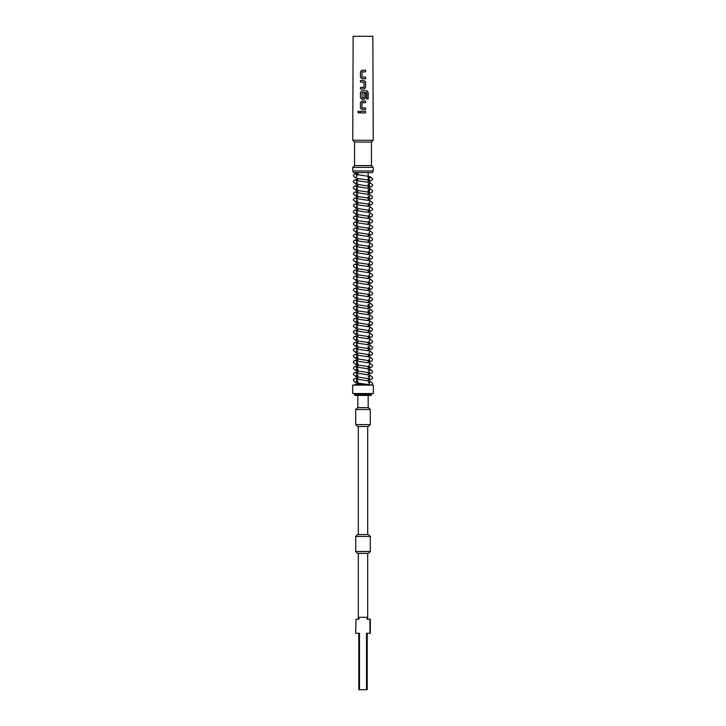 <?xml version="1.0" encoding="UTF-8"?>
<svg xmlns="http://www.w3.org/2000/svg" width="726" height="726" viewBox="0 0 726 726"><rect width="100%" height="100%" fill="white"/><g stroke="black" fill="none" stroke-linecap="round" stroke-linejoin="round"><path stroke-width="1.09" d="M357.845 112.113L358.708 111.132L359.624 112.113L358.708 113.093L357.845 112.113M358.735 113.093L357.891 112.113L358.735 111.132M368.409 426.461L357.591 426.461L355.713 424.583L370.287 424.583L368.409 426.461M363 407.658L368.409 407.658L370.287 409.537L355.713 409.537L357.591 407.658L363 407.658M367.701 553.375L363 553.375L367.701 553.375L367.701 619.187M367.701 534.572L357.591 534.572L368.409 534.572L367.701 534.572L367.701 426.461M356.058 619.187L355.667 633.29L356.058 619.187L358.925 619.187L358.925 617.309L367.075 617.309L367.075 619.187L370.333 619.187L370.333 633.29L366.521 633.29L366.521 689.7L367.229 689.7L367.229 633.29M365.977 384.154L356.893 384.154L356.275 385.098M373.246 170.991L372.311 172.625L353.689 172.625L352.754 170.991L373.246 170.991L373.246 167.352L352.754 167.352L352.754 170.991M352.754 167.352L354.542 165.573L371.458 165.573L371.458 142.069L373.246 140.281L372.855 36.3L353.145 36.3L352.754 140.281L373.246 140.281M354.542 165.573L354.542 142.069L371.458 142.069M363 112.902L360.459 112.902L360.459 111.323L365.577 111.323L365.577 112.902L363 112.902M363 109.535L361.902 109.535L360.459 108.056L360.459 102.529L361.902 101.059L365.577 101.059L365.577 102.638L362.002 102.738L362.002 107.847L365.577 107.956L365.577 109.535L363 109.535M363 99.271L361.902 99.271L360.459 97.792L360.459 92.266L361.902 90.786L366.839 90.786L368.173 92.266L368.173 98.899L366.739 98.899L366.739 92.647L362.111 92.547L362.111 97.865L364.025 97.756L364.025 93.264L365.577 93.264L365.577 97.792L364.134 99.271L363 99.271M363 88.999L360.459 88.999L360.459 87.419L364.025 87.32L364.025 82.21L360.459 82.102L360.459 80.522L364.134 80.522L365.577 82.002L365.577 87.528L364.134 88.999L360.459 88.999L360.477 87.419L363.907 87.419M363 78.735L361.902 78.735L360.459 77.265L360.459 71.729L361.902 70.259L365.577 70.259L365.577 71.838L362.002 71.947L362.002 77.047L365.577 77.156L365.577 78.735L363 78.735M371.249 395.434L354.751 395.434L354.587 394.499L371.413 394.499L371.249 395.434M373.345 385.098L352.654 385.098L352.654 393.556L373.345 393.556L373.345 385.098M358.771 633.29L358.771 689.7L359.479 689.7L359.479 633.29L356.058 633.29M366.521 689.7L359.479 689.7M369.942 619.187L369.942 633.29M358.299 553.375L363 553.375L357.591 553.375L358.299 553.375L358.299 619.187M360.477 112.902L360.477 111.323L365.55 111.323L365.55 112.902L360.477 112.902M365.55 107.956L365.55 109.535L361.911 109.535L360.459 108.056L360.459 102.529L361.911 101.059M362.12 107.956L363 107.956M363 102.638L362.12 102.638M363 101.059L365.577 101.059M365.55 101.059L365.55 102.638M363 90.786L366.802 90.786L368.127 92.266L368.173 98.899M368.127 98.899L366.703 98.899M361.911 99.271L360.459 97.792L360.459 92.266L361.911 90.786M365.577 93.264L365.577 97.792M365.55 97.792L364.125 99.271M360.477 82.102L360.477 80.522L364.125 80.522L365.55 82.002L365.577 87.528M365.55 87.528L364.125 88.999M365.55 77.156L365.55 78.735L361.911 78.735L360.459 77.265L360.459 71.729L361.911 70.259M365.55 70.259L365.55 71.838L362.12 71.838M370.287 551.497L370.287 536.46L355.713 536.46L355.713 551.497L370.287 551.497L368.409 553.375M356.893 384.435L367.837 384.435M370.287 536.46L368.409 534.572M370.287 424.583L370.287 409.537M368.173 407.658L368.173 395.434M357.827 377.792L354.161 378.827L353.317 380.451L355.949 382.756L369.806 384.844L369.017 383.455L369.806 382.067L368.173 382.42M357.827 383.809L353.871 385.098M357.827 381.486L356.194 381.831L356.983 380.451L356.194 379.063L370.051 381.141L372.683 383.455L371.821 385.089M357.827 371.776L354.161 372.81L353.317 374.435L355.949 376.74L369.806 378.827L369.017 377.438L369.806 376.05L368.173 376.404M357.827 375.469L356.194 375.814L356.983 374.435L356.194 373.046L370.051 375.124L372.683 377.438L371.839 379.063L368.173 380.088M357.827 365.759L354.161 366.793L353.317 368.418L355.949 370.723L369.806 372.81L369.017 371.422L369.806 370.033L368.173 370.387M357.827 369.452L356.194 369.797L356.983 368.418L356.194 367.029L370.051 369.107L372.683 371.422L371.839 373.046L368.173 374.071M357.827 359.742L354.161 360.777L353.317 362.392L355.949 364.706L369.806 366.793L369.017 365.405L369.806 364.016M357.827 363.436L356.194 363.78L356.983 362.392L356.194 361.013L370.051 363.091L372.683 365.405L371.839 367.029L368.173 368.055M357.827 353.725L354.161 354.76L353.317 356.375L355.949 358.689L369.806 360.777L369.017 359.388L369.806 358M357.827 357.419L356.194 357.764L356.983 356.375L356.194 354.996L370.051 357.074L372.683 359.388L371.839 361.013L368.173 362.038M357.827 347.709L354.161 348.743L353.317 350.359L355.949 352.673L369.806 354.76L369.017 353.371L369.806 351.983M357.827 351.402L356.194 351.747L356.983 350.359L356.194 348.979L370.051 351.057L372.683 353.371L371.839 354.996L368.173 356.021M357.827 341.692L354.161 342.726L353.317 344.342L355.949 346.656L369.806 348.743L369.017 347.355L369.806 345.966M357.827 345.385L356.194 345.73L356.983 344.342L356.194 342.962L370.051 345.041L372.683 347.355L371.839 348.979L368.173 350.005M357.827 335.675L354.161 336.71L353.317 338.325L355.949 340.639L369.806 342.726L369.017 341.338L369.806 339.95M357.827 339.369L356.194 339.714L356.983 338.325L356.194 336.946L370.051 339.024L372.683 341.338L371.839 342.962L368.173 343.988M357.827 329.658L354.161 330.693L353.317 332.308L355.949 334.622L369.806 336.71L369.017 335.321L369.806 333.933M357.827 333.352L356.194 333.697L356.983 332.308L356.194 330.929L370.051 333.007L372.683 335.321L371.839 336.946L368.173 337.971M357.827 323.642L354.161 324.676L353.317 326.292L355.949 328.606L369.806 330.693L369.017 329.305L369.806 327.916M357.827 327.335L356.194 327.68L356.983 326.292L356.194 324.912L370.051 326.99L372.683 329.305L371.839 330.929L368.173 331.954M357.827 317.625L354.161 318.66L353.317 320.275L355.949 322.589L369.806 324.676L369.017 323.288L369.806 321.899M357.827 321.319L356.194 321.663L356.983 320.275L356.194 318.895L370.051 320.974L372.683 323.288L371.839 324.912L368.173 325.938M357.827 311.608L354.161 312.643L353.317 314.258L355.949 316.572L369.806 318.66L369.017 317.271L369.806 315.883M357.827 315.302L356.194 315.647L356.983 314.258L356.194 312.879L370.051 314.957L372.683 317.271L371.839 318.895L368.173 319.921M357.827 305.592L354.161 306.626L353.317 308.241L355.949 310.556L369.806 312.643L369.017 311.254L369.806 309.866M357.827 309.285L356.194 309.63L356.983 308.241L356.194 306.862L370.051 308.94L372.683 311.254L371.839 312.879L368.173 313.904M357.827 299.575L354.161 300.609L353.317 302.225L355.949 304.539L369.806 306.626L369.017 305.238L369.806 303.849M357.827 303.268L356.194 303.613L356.983 302.225L356.194 300.845L370.051 302.923L372.683 305.238L371.839 306.862L368.173 307.888M357.827 293.558L354.161 294.593L353.317 296.208L355.949 298.522L369.806 300.609L369.017 299.221L369.806 297.832M357.827 297.243L356.194 297.596L356.983 296.208L356.194 294.829L370.051 296.907L372.683 299.221L371.839 300.836L368.173 301.871M357.827 287.541L354.161 288.576L353.317 290.191L355.949 292.505L369.806 294.593L369.017 293.204L369.806 291.816M357.827 291.226L356.194 291.58L356.983 290.191L356.194 288.803L370.051 290.89L372.683 293.204L371.839 294.82L368.173 295.854M357.827 281.525L354.161 282.559L353.317 284.175L355.949 286.489L369.806 288.567L369.017 287.187L369.806 285.799M357.827 285.209L356.194 285.563L356.983 284.175L356.194 282.786L370.051 284.873L372.683 287.187L371.839 288.803L368.173 289.837M357.827 275.508L354.161 276.533L353.317 278.158L355.949 280.472L369.806 282.55L369.017 281.171L369.806 279.782M357.827 279.192L356.194 279.546L356.983 278.158L356.194 276.769L370.051 278.857L372.683 281.171L371.839 282.786L368.173 283.821M357.827 269.491L354.161 270.517L353.317 272.141L355.949 274.455L369.806 276.533L369.017 275.154L369.806 273.766M357.827 273.176L356.194 273.53L356.983 272.141L356.194 270.753L370.051 272.84L372.683 275.154L371.839 276.769L368.173 277.804M357.827 263.474L354.161 264.5L353.317 266.124L355.949 268.438L369.806 270.517L369.017 269.137L369.806 267.749M357.827 267.159L356.194 267.513L356.983 266.124L356.194 264.736L370.051 266.823L372.683 269.137L371.839 270.753L368.173 271.787M357.827 257.458L354.161 258.483L353.317 260.108L355.949 262.422L369.806 264.5L369.017 263.121L369.806 261.732M357.827 261.142L356.194 261.496L356.983 260.108L356.194 258.719L370.051 260.806L372.683 263.121L371.839 264.736L368.173 265.77M357.827 251.441L354.161 252.466L353.317 254.091L355.949 256.405L369.806 258.483L369.017 257.104L369.806 255.715M357.827 255.125L356.194 255.479L356.983 254.091L356.194 252.702L370.051 254.79L372.683 257.104L371.839 258.719L368.173 259.754M357.827 245.424L354.161 246.45L353.317 248.074L355.949 250.388L369.806 252.466L369.017 251.087L369.806 249.699M357.827 249.109L356.194 249.463L356.983 248.074L356.194 246.686L370.051 248.773L372.683 251.087L371.839 252.702L368.173 253.737M357.827 239.408L354.161 240.433L353.317 242.057L355.949 244.372L369.806 246.45L369.017 245.07L369.806 243.682M357.827 243.092L356.194 243.446L356.983 242.057L356.194 240.669L370.051 242.756L372.683 245.07L371.839 246.686L368.173 247.72M357.827 233.391L354.161 234.416L353.317 236.041L355.949 238.355L369.806 240.433L369.017 239.054L369.806 237.665M357.827 237.075L356.194 237.429L356.983 236.041L356.194 234.652L370.051 236.74L372.683 239.054L371.839 240.669L368.173 241.704M357.827 227.374L354.161 228.4L353.317 230.024L355.949 232.338L369.806 234.416L369.017 233.037L369.806 231.648M357.827 231.059L356.194 231.412L356.983 230.024L356.194 228.636L370.051 230.723L372.683 233.037L371.839 234.652L368.173 235.687M357.827 221.357L354.161 222.383L353.317 224.007L355.949 226.321L369.806 228.4L369.017 227.02L369.806 225.632M357.827 225.042L356.194 225.396L356.983 224.007L356.194 222.619L370.051 224.706L372.683 227.02L371.839 228.636L368.173 229.67M357.827 215.341L354.161 216.366L353.317 217.991L355.949 220.305L369.806 222.383L369.017 220.994L369.806 219.615M357.827 219.025L356.194 219.379L356.983 217.991L356.194 216.602L370.051 218.689L372.683 220.994L371.839 222.619L368.173 223.653M357.827 209.324L354.161 210.349L353.317 211.974L355.949 214.288L369.806 216.366L369.017 214.978L369.806 213.598M357.827 213.008L356.194 213.362L356.983 211.974L356.194 210.585L370.051 212.673L372.683 214.978L371.839 216.602L368.173 217.637M357.827 203.307L354.161 204.333L353.317 205.957L355.949 208.271L369.806 210.349L369.017 208.961L369.806 207.582M357.827 206.992L356.194 207.346L356.983 205.957L356.194 204.569L370.051 206.656L372.683 208.961L371.839 210.585L368.173 211.62M357.827 197.291L354.161 198.316L353.317 199.94L355.949 202.255L369.806 204.333L369.017 202.944L369.806 201.565M357.827 200.975L356.194 201.329L356.983 199.94L356.194 198.552L370.051 200.639L372.683 202.944L371.839 204.569L368.173 205.603M357.827 191.274L354.161 192.299L353.317 193.924L355.949 196.238L369.806 198.316L369.017 196.927L369.806 195.548M357.827 194.958L356.194 195.312L356.983 193.924L356.194 192.535L370.051 194.622L372.683 196.927L371.839 198.552L368.173 199.586M357.827 185.257L354.161 186.283L353.317 187.907L355.949 190.221L369.806 192.299L369.017 190.911L369.806 189.531L368.173 189.876M357.827 188.941L356.194 189.295L356.983 187.907L356.194 186.518L370.051 188.606L372.683 190.911L371.839 192.535L368.173 193.57M357.827 179.24L354.161 180.266L353.317 181.89L355.949 184.204L369.806 186.283L369.017 184.894L369.806 183.515L368.173 183.859M357.827 182.925L356.194 183.279L356.983 181.89L356.194 180.502L370.051 182.589L372.683 184.894L371.839 186.518L368.173 187.553M357.827 173.224L354.406 174.086L353.317 175.874L355.949 178.188L369.806 180.266L369.017 178.877L369.806 177.498L368.173 177.843M356.194 177.262L356.983 175.874L356.194 174.485L370.051 176.572L372.683 178.877L371.839 180.502L368.173 181.536M368.173 380.805L368.173 378.473M368.173 374.788L368.173 372.456M368.173 368.772L368.173 366.439M368.173 362.755L368.173 360.423M368.173 356.738L368.173 354.406M368.173 350.722L368.173 346.393M368.173 344.705L368.173 342.373M368.173 338.688L368.173 336.356M368.173 332.671L368.173 330.339M368.173 326.655L368.173 324.322M368.173 320.638L368.173 318.306M368.173 314.621L368.173 310.292M368.173 308.604L368.173 304.276M368.173 302.588L368.173 300.255M368.173 296.571L368.173 294.239M368.173 290.554L368.173 288.222M368.173 284.538L368.173 282.205M368.173 278.521L368.173 276.189M368.173 272.504L368.173 270.172M368.173 266.478L368.173 264.155M368.173 260.462L368.173 258.138M368.173 254.445L368.173 252.122M368.173 248.428L368.173 246.105M368.173 242.411L368.173 240.088M368.173 236.395L368.173 234.071M368.173 230.378L368.173 228.055M368.173 224.361L368.173 222.038M368.173 218.344L368.173 216.021M368.173 212.328L368.173 210.005M368.173 206.311L368.173 203.988M368.173 200.294L368.173 195.966M368.173 194.278L368.173 189.949M368.173 188.261L368.173 183.932M368.173 182.244L368.173 172.625M354.542 142.069L352.754 140.281M369.107 384.435L369.77 385.098M371.413 393.556L371.413 394.499M354.587 393.556L354.587 394.499M371.458 165.573L373.246 167.352M357.827 384.154L357.827 380.959M357.827 379.408L357.827 374.943M357.827 373.391L357.827 368.926M357.827 367.374L357.827 362.909M357.827 361.357L357.827 356.893M357.827 355.341L357.827 353.017M357.827 349.324L357.827 347.001M357.827 343.307L357.827 340.984M357.827 337.291L357.827 334.967M357.827 331.274L357.827 328.951M357.827 325.257L357.827 320.792M357.827 319.24L357.827 316.908M357.827 313.224L357.827 310.891M357.827 307.207L357.827 304.875M357.827 301.19L357.827 298.858M357.827 295.173L357.827 292.841M357.827 289.157L357.827 286.824M357.827 283.14L357.827 280.808M357.827 277.123L357.827 274.791M357.827 271.107L357.827 268.774M357.827 265.09L357.827 262.758M357.827 259.073L357.827 256.741M357.827 253.056L357.827 250.724M357.827 247.04L357.827 244.707M357.827 241.023L357.827 238.691M357.827 235.006L357.827 232.674M357.827 228.989L357.827 226.657M357.827 222.973L357.827 220.64M357.827 216.956L357.827 214.624M357.827 210.939L357.827 208.607M357.827 204.923L357.827 202.59M357.827 198.906L357.827 196.574M357.827 192.889L357.827 190.557M357.827 186.872L357.827 184.54M357.827 180.856L357.827 178.523M357.827 174.839L357.827 172.625M357.827 407.658L357.827 395.434M358.299 534.572L358.299 426.461M355.713 424.583L355.713 409.537M355.713 536.46L357.591 534.572M355.713 551.497L357.591 553.375"/></g></svg>
